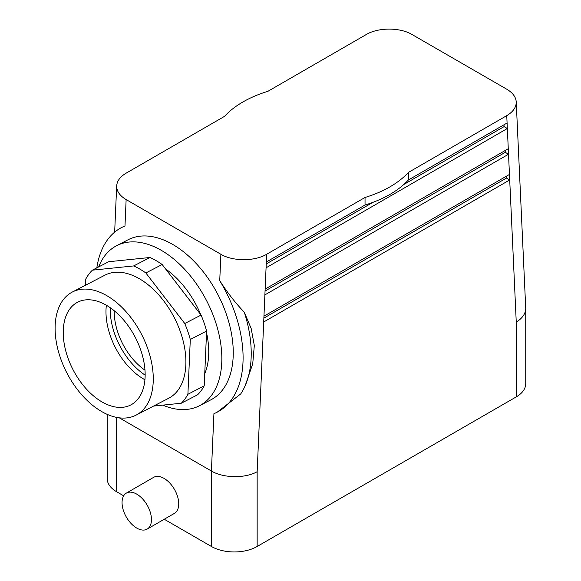 <?xml version="1.0" encoding="UTF-8"?>
<svg xmlns="http://www.w3.org/2000/svg" width="581" height="581" viewBox="0 0 581 581"><rect width="100%" height="100%" fill="white"/><g stroke="black" fill="none" stroke-linecap="round" stroke-linejoin="round"><path stroke-width="0.87" d="M106.308 305.214A57.839 35.071 62.6 0 1 142.81 356.981A57.839 35.071 62.6 0 1 131.509 404.558A57.839 35.071 62.6 0 1 102.082 401.972A57.839 35.071 62.6 0 1 65.261 348.92A57.839 35.071 62.6 0 1 78.362 301.859A57.839 35.071 62.6 0 1 106.308 305.214M106.367 305.243A56.001 33.959 -117.4 0 0 143.587 378.994A56.001 33.959 -117.4 0 0 144.916 379.734M144.981 370.155A50.365 30.546 62.6 0 1 114.217 310.726M217.236 412.147A103.963 63.046 62.6 0 0 219.734 280.667C227.447 292.73 235.632 303.238 244.289 312.2L251.166 328.468L254.318 345.513L252.728 363.8L245.167 385.733A103.963 63.046 62.6 0 1 240.716 393.925L217.236 412.147A103.963 63.046 62.6 0 1 213.924 413.672L211.411 471.024L119.316 417.848M506.356 176.239L506.443 178.076L509.711 179.957L263.701 321.99L257.158 471.707C245.189 478.548 223.38 478.221 211.411 471.024L211.411 546.481L164.249 519.247M263.701 321.99L263.956 316.187L509.457 174.445L516.255 322.121C522.428 318.25 525.587 313.689 525.732 308.431L516.233 101.922C516.313 107.238 513.154 111.813 506.748 115.648L408.378 172.441A103.963 60.025 180 0 1 365.035 197.467L266.664 254.26C254.674 261.472 232.858 261.486 220.889 254.275L126.135 199.573C119.766 195.761 116.614 191.207 116.679 185.905C117.028 180.952 120.187 176.704 126.164 173.145L224.535 116.353A103.963 60.025 0 0 1 267.885 91.326L366.255 34.533C378.238 27.314 400.062 27.307 412.031 34.511L506.777 89.22C512.732 92.757 515.877 96.991 516.233 101.922M264.885 294.901L265.139 289.091L508.273 148.721L508.528 154.234L264.885 294.901L263.956 316.187M503.988 124.784L504.076 126.622L507.344 128.51L266.069 267.805L266.323 262.002L365.035 205.013L365.035 197.467M244.289 312.2A103.963 63.046 62.6 0 1 245.167 385.733M96.831 267.863A103.963 63.046 62.6 0 1 121.669 227.483A103.963 63.046 62.6 0 1 124.98 225.965L126.135 199.573M121.669 227.483L124.98 225.965M123.666 495.818L116.665 491.773A32.347 18.672 180 0 1 107.187 478.57L107.187 414.384M126.36 493.102L153.638 477.35A20.793 12.005 60 0 1 164.038 478.381A20.793 12.005 60 0 1 177.619 496.704A20.793 12.005 60 0 1 174.438 513.364L147.153 529.117A20.793 12.005 60 0 1 126.36 517.112A20.793 12.005 60 0 1 126.36 493.102A20.793 12.005 60 0 1 136.753 494.133A20.793 12.005 60 0 1 150.341 512.457A20.793 12.005 60 0 1 147.153 529.117M98.661 266.919A90.106 54.643 62.6 0 1 116.614 245.705L128.038 239.793A90.106 54.643 62.6 0 1 172.746 244.441A90.106 54.643 62.6 0 1 229.858 326.094A90.106 54.643 62.6 0 1 210.867 399.837L199.45 405.749A90.106 54.643 62.6 0 1 162.782 405.131M211.411 546.481A32.347 18.672 0 0 0 257.158 546.481L516.255 396.888A32.347 18.672 180 0 0 525.732 383.685L525.732 308.431M110.252 307.719A56.001 33.959 -117.4 0 0 145.141 375.137M184.765 323.515L145.846 272.954L162.157 264.508L201.077 315.069L184.765 323.515A80.861 49.036 62.6 0 1 190.299 339.486L187.903 394.288A80.861 49.036 62.6 0 1 181.279 403.236L153.573 406.075M162.157 264.508A80.861 49.036 62.6 0 0 150 257.492L108.683 261.726L92.372 270.172L133.681 265.931A80.861 49.036 62.6 0 1 145.846 272.954M201.077 315.069A80.861 49.036 62.6 0 1 206.611 331.039L190.299 339.486M181.279 403.236L197.591 394.789A80.861 49.036 62.6 0 0 204.214 385.842L206.611 331.039M85.48 285.235L85.741 279.12A80.861 49.036 62.6 0 1 92.372 270.172M136.048 415.146L168.679 398.261A69.313 42.035 -117.4 0 0 183.291 341.534A69.313 42.035 -117.4 0 0 139.36 278.727A69.313 42.035 -117.4 0 0 104.965 275.147L72.334 292.032A69.313 42.035 62.6 0 1 106.73 295.613A69.313 42.035 62.6 0 1 150.661 358.419A69.313 42.035 62.6 0 1 136.048 415.146A69.313 42.035 62.6 0 1 66.866 372.908A69.313 42.035 62.6 0 1 72.334 292.032M204.214 385.842L187.903 394.288M150 257.492L133.681 265.931M116.614 245.705A90.106 54.643 62.6 0 1 161.329 250.353A90.106 54.643 62.6 0 1 218.441 332.005A90.106 54.643 62.6 0 1 199.45 405.749M165.578 268.952A71.623 43.437 62.6 0 1 200.735 314.633M206.538 332.797A71.623 43.437 62.6 0 1 204.752 373.634M505.172 150.508L505.259 152.345L265.052 291.03M505.259 152.345L508.528 154.234L509.457 174.445M504.076 126.622L403.751 184.54M372.929 202.341L266.243 263.934M408.378 172.441L408.378 179.987L507.09 122.998L508.273 148.721M506.443 178.076L263.868 318.119M408.378 179.987A103.963 60.025 180 0 1 365.035 205.013M265.139 289.091L266.069 267.805M266.323 262.002L266.664 254.26M219.734 280.667L220.889 254.275M116.665 417.427L116.665 491.773M257.158 471.707L257.158 546.481M507.09 122.998L506.748 115.648M516.255 322.121L516.255 396.888M114.66 232.146L116.679 185.905"/></g></svg>
